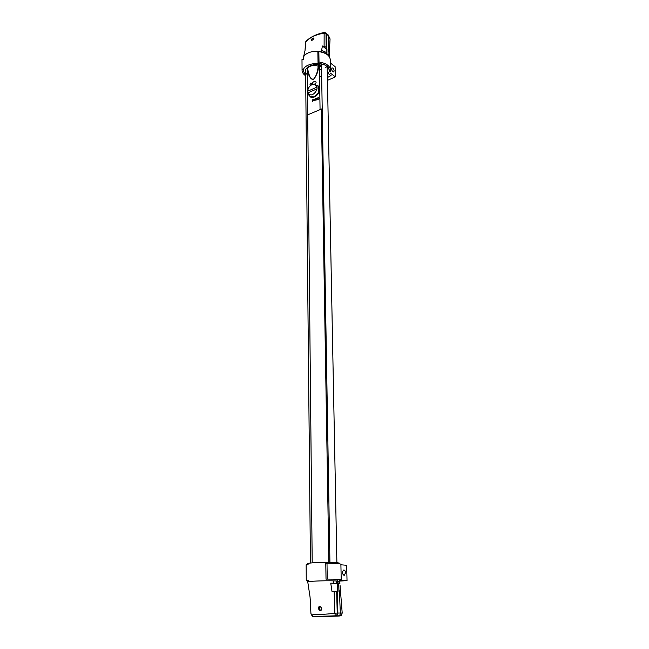 <?xml version="1.0" encoding="UTF-8"?>
<svg xmlns="http://www.w3.org/2000/svg" width="649" height="649" viewBox="0 0 649 649"><rect width="100%" height="100%" fill="white"/><g stroke="black" fill="none" stroke-linecap="round" stroke-linejoin="round"><path stroke-width="0.97" d="M305.598 69.743L310.441 563.048M321.539 69.224L319.422 69.776M321.45 63.935L329.927 562.342M328.921 56.171L328.061 54.459L328.037 48.943L329.359 52.22L329.246 54.127M326.909 54.354L326.536 34.113L328.54 35.809L330.057 38.924L328.118 34.851M325.879 33.075L326.536 34.113M326.698 42.777L326.114 43.045M319.373 66.904L320.614 66.66L320.776 65.947L319.365 66.222M310.903 65.882L310.254 65.711M312.786 64.965L313.986 64.762M326.074 38.802L326.617 38.542M326.593 37.228L326.058 36.798M310.879 65.89L310.23 65.719M320.776 65.947L321.474 65.768M327.137 65.963L328.621 67.723M327.339 74.757L329.692 70.66L327.477 66.506L325.465 67.415L327.153 66.652C320.809 60.471 302.507 63.918 303.286 71.066L305.655 75.316M321.661 76.371L319.535 76.923M329.002 56.285L328.094 54.362L328.078 49.121L328.475 49.584L329.343 51.774L329.14 56.463M305.574 42.128C310.019 37.277 316.209 34.308 324.143 33.204L324.232 32.474C316.461 34.064 310.36 37.025 305.93 41.341L305.006 50.695L305.574 42.128M326.82 49.462L322.383 45.99L326.155 47.32L326.025 33.699L325.684 32.839L324.232 32.474M322.383 45.99L321.596 50.525L324.102 51.328L324.102 52.772L325.571 53.559M303.18 59.132L303.351 57.712C304.495 52.196 316.882 49.202 324.102 52.772M313.151 39.597L311.447 40.287C311.504 38.997 312.299 38.234 313.848 37.983L313.151 39.597M313.913 38.607L312.242 40.197M305.338 42.769L305.922 41.349M324.102 51.328L326.204 52.496L326.22 53.916M307.293 74.578C300.625 69.646 311.926 62.077 321.466 65.314M324.111 46.371L324.143 33.204L326.025 33.699M325.327 46.825L324.151 47.369M339.395 591.75L340.352 613.037L342.201 613.054L340.547 591.977L338.965 591.718L338.681 583.264L339.889 583.565L339.727 581.463L337.212 581.025L337.869 613.054C337.772 614.692 337.107 615.617 335.866 615.828L313.946 616.509M337.22 613.516L337.845 613.475M336.458 582.072L337.237 581.999M340.409 591.101L340.474 591.92M316.542 616.542L338.324 615.86C339.614 615.65 340.287 614.708 340.352 613.037L337.869 613.054M339.719 579.492L339.752 581.455L337.212 581.025L337.18 579.289L337.212 581.025L333.764 580.863C323.989 580.531 307.091 581.261 307.772 581.975L307.756 580.287M339.735 580.425L341.853 580.563L339.735 580.717M336.839 581.001L336.596 582.056M336.872 563.527L337.261 562.651L339.881 563.275L338.535 563.681M339.386 563.283L339.395 563.794M339.93 583.767L338.729 583.475L339.005 591.507L339.484 591.547C339.962 590.184 340.303 590.249 340.514 591.742L340.035 585.195M314.075 616.518L335.346 615.82L334.868 613.256L337.229 613.045C337.18 614.692 336.547 615.617 335.346 615.82L335.866 615.828M337.269 583.532L330.747 583.159L331.972 591.312L336.644 591.369L337.229 613.045M334.121 591.312L334.868 613.256C324.8 614.481 316.931 614.749 311.26 614.051L313.013 616.428M330.747 583.159L336.433 583.297L336.369 580.969M318.781 606.92L319.722 606.434C322.147 607.894 322.423 609.33 320.541 610.741C318.773 610.036 318.188 608.762 318.781 606.92M320.241 606.539L319.803 606.888C319.162 608.356 319.568 609.614 321.02 610.652M337.431 591.564L336.653 591.523M307.618 564.671L307.61 563.778C306.709 562.659 329.221 561.799 336.855 562.675M307.772 581.983L310.052 596.983L310.952 613.938C312.283 616.217 313.118 617.077 313.475 616.509M322.942 616.185L332.483 616.128L322.942 616.29M328.426 616.217C323.04 616.307 330.276 616.079 328.426 616.217M322.269 616.372C321.888 616.266 327.331 616.331 322.269 616.372M332.986 616.039C333.326 616.144 327.907 616.079 332.986 616.039M336.936 602.021L337.642 601.988M337.642 601.866L336.928 601.85M345.528 572.848L344.14 575.509C342.031 573.781 341.909 571.931 343.783 569.96C344.789 570.098 345.373 571.055 345.528 572.848M327.25 579.103L326.991 563.243L325.782 563.34L326.025 579.176L327.25 579.103C335.947 579.111 340.603 579.37 341.22 579.873L340.855 580.092M340.903 564.8L346.671 565.287L347.028 580.644L340.863 580.263M326.991 563.243C335.638 563.291 340.279 563.64 340.895 564.281L341.22 579.873M306.255 580.425L306.158 564.752L306.255 580.425L307.756 580.806M308.145 564.727L306.158 564.752M306.287 580.36L308.283 580.336M347.028 580.644L339.743 581.066M337.22 581.212L336.58 581.253M334.146 70.919L333.708 71.982C331.899 71.171 331.323 69.808 331.988 67.894C333.091 67.958 333.813 68.972 334.146 70.919M328.589 73.71L328.102 73.929M319.016 62.069L318.846 51.636L317.872 52.139L318.034 62.555L319.016 62.069C326.082 63.123 329.903 65.744 330.495 69.922L330.227 71.641M330.349 62.985L335.119 66.66L335.355 76.882L330.26 73.029M331.022 75.544L327.388 77.555M318.148 68.713L318.026 67.236M328.378 73.556L331.031 75.933M318.846 51.636C325.879 52.707 329.692 55.368 330.276 59.611L330.495 69.922M302.061 70.368L301.996 59.53L302.061 70.368C302.142 72.437 303.343 74.229 305.655 75.755M303.618 59.546L301.996 59.53M309.273 66.141L309.792 66.328M302.085 69.857L303.521 69.581M335.355 76.882L327.445 80.387M308.405 94.657L310.279 96.506L314.343 96.936L318.489 92.726L318.391 86.479L315.122 84.63L317.02 87.104L317.045 88.84C316.217 91.59 314.546 93.602 312.015 94.892L308.405 94.657L307.642 91.241C308.007 88.191 309.419 86.009 311.893 84.686L315.122 84.63M308.097 70.838L308.088 71.041C308.34 75.69 310.125 78.497 313.426 79.47C316.68 75.552 318.375 71.147 318.521 66.271L318.318 64.689M307.983 68.096L307.764 67.05M307.22 67.488L307.715 114.841L320.062 109.616L319.34 64.827M319.048 98.275C316.963 102.769 316.85 95.63 319.048 98.275M311.601 83.713C309.549 88.15 309.459 81.149 311.601 83.713M312.623 84.427L312.258 83.778C313.069 79.851 319.13 81.579 314.189 84.338M313.126 100.116L316.396 98.161L316.42 99.954L315.763 100.238L315.755 99.703L313.134 100.83L312.485 101.65L312.461 99.865L313.118 99.581L313.126 100.116M316.42 85.27C318.383 85.481 319.43 86.747 319.568 89.075C319.916 94.786 311.788 100.344 309.662 95.898M307.869 69.97C306.247 66.612 313.654 64.178 318.148 66.239C317.905 70.368 316.712 74.408 314.57 78.367C310.96 81.458 309.557 76.055 308.746 73.353L307.869 69.97M328.865 562.326L321.328 108.951L320.062 109.486M307.715 114.703L312.201 562.861M328.329 55.522L328.337 54.865M328.394 49.381L328.54 35.809L326.155 33.229M326.544 34.559L326.033 34.129M326.082 39.824L326.634 39.451M326.674 41.398L326.09 40.433M319.973 66.117L319.941 64.932M327.307 616.404L316.663 616.542M336.79 616.112L327.234 616.412M338.324 615.86L336.709 616.112M337.058 582.015L337.115 583.524M337.407 591.564L337.456 593.064M338.916 581.204L339.013 583.305M333.846 583.2L333.764 580.863M317.02 87.104L307.642 91.241M307.658 92.969L317.045 88.84M327.177 66.449L336.904 563.535M329.359 52.22L330.057 38.916M305.006 50.679L303.375 57.639M342.201 613.054L341.406 615.228C339.541 616.12 341.577 615.885 336.75 616.112L314.011 616.518M310.198 598.719L310.952 613.938"/></g></svg>
